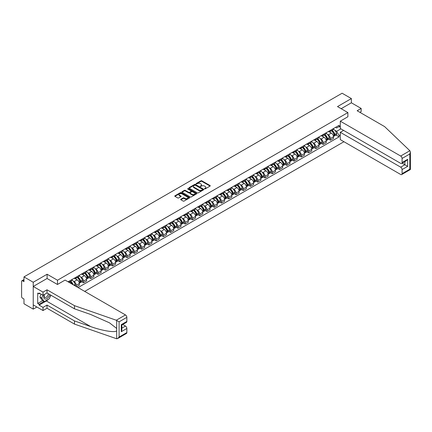 <?xml version="1.0" encoding="UTF-8"?>
<svg xmlns="http://www.w3.org/2000/svg" width="432" height="432" viewBox="0 0 432 432"><rect width="100%" height="100%" fill="white"/><g stroke="black" fill="none" stroke-linecap="round" stroke-linejoin="round"><path stroke-width="0.65" d="M204.563 188.887L205.2 188.887L210.06 186.084A0.648 0.373 0 0 0 210.249 185.819A0.648 0.373 0 0 0 210.06 185.56L201.83 180.808A0.648 0.373 0 0 0 200.918 180.808L196.063 183.611L196.063 183.983L197.332 183.616A2.068 1.193 0 0 1 200.254 183.616L200.939 184.016A2.068 1.193 0 0 1 201.55 184.858A2.068 1.193 0 0 1 200.939 185.701L200.313 186.435L201.582 186.073A2.068 1.193 0 0 1 204.503 186.073L205.189 186.467A2.068 1.193 0 0 1 205.799 187.31A2.068 1.193 0 0 1 205.189 188.158L204.563 188.887L204.563 188.519M180.857 199.222A0.648 0.373 0 0 0 180.668 199.487A0.648 0.373 0 0 0 180.857 199.751L183.168 201.085A0.648 0.373 0 0 0 184.081 201.085L189.475 197.969A0.648 0.373 0 0 0 189.664 197.705A0.648 0.373 0 0 0 189.475 197.44L181.246 192.694A0.648 0.373 0 0 0 180.333 192.694L174.944 195.809A0.648 0.373 0 0 0 174.755 196.069A0.648 0.373 0 0 0 174.944 196.333L177.73 197.942A0.648 0.373 0 0 0 178.643 197.942L180.949 196.614A0.648 0.373 0 0 0 181.138 196.349A0.648 0.373 0 0 0 180.949 196.085L179.566 195.286A1.728 0.999 0 0 1 179.064 194.578A1.728 0.999 0 0 1 180.128 193.66A1.728 0.999 0 0 1 182.012 193.876L187.429 197.003A1.728 0.999 0 0 1 187.936 197.705A1.728 0.999 0 0 1 186.867 198.628A1.728 0.999 0 0 1 184.982 198.412L184.081 197.888A0.648 0.373 0 0 0 183.168 197.888L180.857 199.222L180.857 199.751M57.494 280.233L47.11 274.239L33.237 282.247L23.976 276.901L342.112 93.226L351.373 98.577L337.505 106.585L347.884 112.579L57.494 280.233L57.494 284.456M197.375 192.877A0.648 0.373 0 0 0 198.293 192.877L203.683 189.767A0.648 0.373 0 0 0 203.872 189.502A0.648 0.373 0 0 0 203.683 189.238L195.458 184.491A0.648 0.373 0 0 0 194.546 184.491L189.151 187.601A0.648 0.373 0 0 0 188.962 187.866A0.648 0.373 0 0 0 189.151 188.131L197.375 192.877M187.758 188.984L188.217 189.049L188.217 188.514L196.576 193.342A0.648 0.373 0 0 1 196.765 193.606A0.648 0.373 0 0 1 196.576 193.865L191.187 196.981A0.648 0.373 0 0 1 190.274 196.981L182.045 192.235L182.045 191.705A0.648 0.373 0 0 0 181.856 191.97A0.648 0.373 0 0 0 182.045 192.235M182.045 191.705L184.356 190.372A0.648 0.373 0 0 1 185.269 190.372L188.606 192.299A0.648 0.373 0 0 0 189.518 192.299L191.047 191.414A0.648 0.373 0 0 0 191.236 191.149A0.648 0.373 0 0 0 191.047 190.885L187.574 188.881L188.217 188.514M33.237 282.247L33.237 309.128L23.976 303.777L23.976 299.02L22.529 298.188A1.318 0.761 -120 0 1 21.6 296.573L21.6 281.362A1.318 0.761 -120 0 1 21.875 280.762L23.976 279.547M84.699 291.4L343.948 141.728M33.237 309.128L36.893 307.017M23.976 276.901L23.976 281.659L22.529 280.827A1.318 0.761 -120 0 0 21.875 280.762M359.894 112.336L361.152 111.613L361.152 108.437L351.373 102.794L351.373 98.577M330.426 130.318A3.029 1.75 60 0 1 329.8 131.674L332.872 129.902A3.029 1.75 -120 0 0 333.499 128.542M327.51 134.411L328.288 134.86A3.029 1.75 60 0 1 330.426 138.569L333.499 136.793A3.029 1.75 -120 0 0 331.36 133.083L329.157 131.814M333.499 136.793L333.499 138.434L330.426 140.206L328.763 139.244M329.8 131.674A3.029 1.75 60 0 1 328.309 131.539M330.426 138.569L330.426 140.206M323.163 134.509A3.029 1.75 60 0 1 322.537 135.869L325.609 134.093A3.029 1.75 -120 0 0 326.236 132.737M321.5 143.44L323.163 144.401L326.236 142.625L326.236 140.989A3.029 1.75 -120 0 0 324.097 137.279L321.894 136.01M322.537 135.869A3.029 1.75 60 0 1 321.046 135.734M320.247 138.602L321.025 139.05A3.029 1.75 60 0 1 323.163 142.76L323.163 144.401M315.9 138.704A3.029 1.75 60 0 1 315.274 140.06L318.346 138.289A3.029 1.75 -120 0 0 318.973 136.928M314.237 147.631L315.9 148.592L318.973 146.821L318.973 145.179A3.029 1.75 -120 0 0 316.834 141.469L314.636 140.2M315.274 140.06A3.029 1.75 60 0 1 313.783 139.925M312.984 142.798L313.762 143.246A3.029 1.75 60 0 1 315.9 146.956L315.9 148.592M308.642 142.895A3.029 1.75 60 0 1 308.011 144.256L311.083 142.479A3.029 1.75 -120 0 0 311.715 141.118M306.974 151.821L308.642 152.788L311.715 151.011L311.715 149.369A3.029 1.75 -120 0 0 309.571 145.665L307.373 144.396M308.011 144.256A3.029 1.75 60 0 1 306.52 144.115M305.726 146.988L306.499 147.436A3.029 1.75 60 0 1 308.642 151.146L308.642 152.788M301.379 147.085A3.029 1.75 60 0 1 300.753 148.446L303.826 146.675A3.029 1.75 -120 0 0 304.452 145.314M299.711 156.017L301.379 156.978L304.452 155.207L304.452 153.565A3.029 1.75 -120 0 0 302.308 149.855L300.11 148.586M300.753 148.446A3.029 1.75 60 0 1 299.263 148.311M298.463 151.184L299.236 151.632A3.029 1.75 60 0 1 301.379 155.336L301.379 156.978M294.116 151.281A3.029 1.75 60 0 1 293.49 152.642L296.563 150.865A3.029 1.75 -120 0 0 297.189 149.504M292.448 160.207L294.116 161.168L297.189 159.397L297.189 157.756A3.029 1.75 -120 0 0 295.045 154.051L292.847 152.777M293.49 152.642A3.029 1.75 60 0 1 292 152.501M291.2 155.374L291.973 155.822A3.029 1.75 60 0 1 294.116 159.532L294.116 161.168M286.853 155.471A3.029 1.75 60 0 1 286.227 156.832L289.3 155.061A3.029 1.75 -120 0 0 289.926 153.7M285.19 164.403L286.853 165.364L289.926 163.588L289.926 161.951A3.029 1.75 -120 0 0 287.788 158.242L285.584 156.973M286.227 156.832A3.029 1.75 60 0 1 284.737 156.697M283.937 159.57L284.715 160.013A3.029 1.75 60 0 1 286.853 163.723L286.853 165.364M279.59 159.667A3.029 1.75 60 0 1 278.964 161.023L282.037 159.251A3.029 1.75 -120 0 0 282.663 157.891M277.927 168.593L279.59 169.555L282.663 167.783L282.663 166.142A3.029 1.75 -120 0 0 280.525 162.432L278.321 161.163M278.964 161.023A3.029 1.75 60 0 1 277.474 160.888M276.674 163.76L277.452 164.209A3.029 1.75 60 0 1 279.59 167.918L279.59 169.555M272.327 163.858A3.029 1.75 60 0 1 271.701 165.218L274.774 163.442A3.029 1.75 -120 0 0 275.4 162.086M270.664 172.789L272.327 173.75L275.4 171.974L275.4 170.338A3.029 1.75 -120 0 0 273.262 166.628L271.064 165.359M271.701 165.218A3.029 1.75 60 0 1 270.211 165.083M269.411 167.951L270.189 168.399A3.029 1.75 60 0 1 272.327 172.109L272.327 173.75M265.07 168.053A3.029 1.75 60 0 1 264.438 169.409L267.511 167.638A3.029 1.75 -120 0 0 268.142 166.277M263.401 176.98L265.07 177.941L268.142 176.17L268.142 174.528A3.029 1.75 -120 0 0 265.999 170.818L263.801 169.549M264.438 169.409A3.029 1.75 60 0 1 262.948 169.274M262.154 172.147L262.926 172.595A3.029 1.75 60 0 1 265.07 176.305L265.07 177.941M257.807 172.244A3.029 1.75 60 0 1 257.18 173.605L260.253 171.828A3.029 1.75 -120 0 0 260.879 170.473M256.138 181.175L257.807 182.137L260.879 180.36L260.879 178.724A3.029 1.75 -120 0 0 258.736 175.014L256.538 173.745M257.18 173.605A3.029 1.75 60 0 1 255.69 173.464M254.891 176.337L255.663 176.785A3.029 1.75 60 0 1 257.807 180.495L257.807 182.137M250.544 176.434A3.029 1.75 60 0 1 249.917 177.795L252.99 176.024A3.029 1.75 -120 0 0 253.616 174.663M248.875 185.366L250.544 186.327L253.616 184.556L253.616 182.914A3.029 1.75 -120 0 0 251.473 179.204L249.275 177.935M249.917 177.795A3.029 1.75 60 0 1 248.427 177.66M247.628 180.533L248.4 180.981A3.029 1.75 60 0 1 250.544 184.685L250.544 186.327M243.281 180.63A3.029 1.75 60 0 1 242.654 181.991L245.727 180.214A3.029 1.75 -120 0 0 246.353 178.853M241.618 189.556L243.281 190.523L246.353 188.746L246.353 187.105A3.029 1.75 -120 0 0 244.21 183.4L242.012 182.126M242.654 181.991A3.029 1.75 60 0 1 241.164 181.85M240.365 184.723L241.142 185.171A3.029 1.75 60 0 1 243.281 188.881L243.281 190.523M236.018 184.82A3.029 1.75 60 0 1 235.391 186.181L238.464 184.41A3.029 1.75 -120 0 0 239.09 183.049M234.355 193.752L236.018 194.713L239.09 192.937L239.09 191.3A3.029 1.75 -120 0 0 236.952 187.591L234.749 186.322M235.391 186.181A3.029 1.75 60 0 1 233.901 186.046M233.102 188.919L233.879 189.362A3.029 1.75 60 0 1 236.018 193.072L236.018 194.713M228.755 189.016A3.029 1.75 60 0 1 228.128 190.377L231.201 188.6A3.029 1.75 -120 0 0 231.827 187.24M227.092 197.942L228.755 198.904L231.827 197.132L231.827 195.491A3.029 1.75 -120 0 0 229.689 191.781L227.491 190.512M228.128 190.377A3.029 1.75 60 0 1 226.638 190.237M225.839 193.109L226.616 193.558A3.029 1.75 60 0 1 228.755 197.267L228.755 198.904M221.497 193.207A3.029 1.75 60 0 1 220.865 194.567L223.938 192.791A3.029 1.75 -120 0 0 224.57 191.435M219.829 202.138L221.497 203.099L224.57 201.323L224.57 199.687A3.029 1.75 -120 0 0 222.426 195.977L220.228 194.708M220.865 194.567A3.029 1.75 60 0 1 219.375 194.432M218.581 197.305L219.353 197.748A3.029 1.75 60 0 1 221.497 201.458L221.497 203.099M214.234 197.402A3.029 1.75 60 0 1 213.608 198.758L216.68 196.987A3.029 1.75 -120 0 0 217.307 195.626M212.566 206.329L214.234 207.29L217.307 205.519L217.307 203.877A3.029 1.75 -120 0 0 215.163 200.167L212.965 198.898M213.608 198.758A3.029 1.75 60 0 1 212.112 198.623M211.318 201.496L212.09 201.944A3.029 1.75 60 0 1 214.234 205.654L214.234 207.29M206.971 201.593A3.029 1.75 60 0 1 206.345 202.954L209.417 201.177A3.029 1.75 -120 0 0 210.044 199.822M205.303 210.524L206.971 211.486L210.044 209.709L210.044 208.073A3.029 1.75 -120 0 0 207.9 204.363L205.702 203.094M206.345 202.954A3.029 1.75 60 0 1 204.854 202.819M204.055 205.686L204.827 206.134A3.029 1.75 60 0 1 206.971 209.844L206.971 211.486M199.708 205.789A3.029 1.75 60 0 1 199.082 207.144L202.154 205.373A3.029 1.75 -120 0 0 202.781 204.012M198.04 214.715L199.708 215.676L202.781 213.905L202.781 212.263A3.029 1.75 -120 0 0 200.637 208.553L198.439 207.284M199.082 207.144A3.029 1.75 60 0 1 197.591 207.009M196.792 209.882L197.564 210.33A3.029 1.75 60 0 1 199.708 214.04L199.708 215.676M192.445 209.979A3.029 1.75 60 0 1 191.819 211.34L194.891 209.563A3.029 1.75 -120 0 0 195.518 208.202M190.782 218.905L192.445 219.872L195.518 218.095L195.518 216.454A3.029 1.75 -120 0 0 193.379 212.749L191.176 211.475M191.819 211.34A3.029 1.75 60 0 1 190.328 211.199M189.529 214.072L190.307 214.52A3.029 1.75 60 0 1 192.445 218.23L192.445 219.872M185.182 214.169A3.029 1.75 60 0 1 184.556 215.53L187.628 213.759A3.029 1.75 -120 0 0 188.255 212.398M183.519 223.101L185.182 224.062L188.255 222.291L188.255 220.649A3.029 1.75 -120 0 0 186.116 216.94L183.919 215.671M184.556 215.53A3.029 1.75 60 0 1 183.065 215.395M182.266 218.268L183.044 218.716A3.029 1.75 60 0 1 185.182 222.421L185.182 224.062M177.925 218.365A3.029 1.75 60 0 1 177.293 219.726L180.365 217.949A3.029 1.75 -120 0 0 180.992 216.589M176.256 227.291L177.925 228.253L180.992 226.481L180.992 224.84A3.029 1.75 -120 0 0 178.853 221.13L176.656 219.861M177.293 219.726A3.029 1.75 60 0 1 175.802 219.586M175.009 222.458L175.781 222.907A3.029 1.75 60 0 1 177.925 226.616L177.925 228.253M170.662 222.556A3.029 1.75 60 0 1 170.035 223.916L173.108 222.145A3.029 1.75 -120 0 0 173.734 220.784M168.993 231.487L170.662 232.448L173.734 230.672L173.734 229.036A3.029 1.75 -120 0 0 171.59 225.326L169.393 224.057M170.035 223.916A3.029 1.75 60 0 1 168.539 223.781M167.746 226.654L168.518 227.097A3.029 1.75 60 0 1 170.662 230.807L170.662 232.448M163.399 226.751A3.029 1.75 60 0 1 162.772 228.107L165.845 226.336A3.029 1.75 -120 0 0 166.471 224.975M161.73 235.678L163.399 236.639L166.471 234.868L166.471 233.226A3.029 1.75 -120 0 0 164.327 229.516L162.13 228.247M162.772 228.107A3.029 1.75 60 0 1 161.282 227.972M160.483 230.845L161.255 231.293A3.029 1.75 60 0 1 163.399 235.003L163.399 236.639M156.136 230.942A3.029 1.75 60 0 1 155.509 232.303L158.582 230.526A3.029 1.75 -120 0 0 159.208 229.171M154.467 239.873L156.136 240.835L159.208 239.058L159.208 237.422A3.029 1.75 -120 0 0 157.064 233.712L154.867 232.443M155.509 232.303A3.029 1.75 60 0 1 154.019 232.168M153.22 235.035L153.992 235.483A3.029 1.75 60 0 1 156.136 239.193L156.136 240.835M148.873 235.138A3.029 1.75 60 0 1 148.246 236.493L151.319 234.722A3.029 1.75 -120 0 0 151.945 233.361M147.209 244.064L148.873 245.025L151.945 243.254L151.945 241.612A3.029 1.75 -120 0 0 149.807 237.902L147.604 236.633M148.246 236.493A3.029 1.75 60 0 1 146.756 236.358M145.957 239.231L146.734 239.679A3.029 1.75 60 0 1 148.873 243.389L148.873 245.025M141.61 239.328A3.029 1.75 60 0 1 140.983 240.689L144.056 238.912A3.029 1.75 -120 0 0 144.682 237.557M139.946 248.254L141.61 249.221L144.682 247.444L144.682 245.808A3.029 1.75 -120 0 0 142.544 242.098L140.341 240.829M140.983 240.689A3.029 1.75 60 0 1 139.493 240.548M138.694 243.421L139.471 243.869A3.029 1.75 60 0 1 141.61 247.579L141.61 249.221M134.347 243.518A3.029 1.75 60 0 1 133.72 244.879L136.793 243.108A3.029 1.75 -120 0 0 137.419 241.747M132.683 252.45L134.347 253.411L137.419 251.64L137.419 249.998A3.029 1.75 -120 0 0 135.281 246.289L133.083 245.02M133.72 244.879A3.029 1.75 60 0 1 132.23 244.744M131.431 247.617L132.208 248.065A3.029 1.75 60 0 1 134.347 251.77L134.347 253.411M127.089 247.714A3.029 1.75 60 0 1 126.463 249.075L129.53 247.298A3.029 1.75 -120 0 0 130.162 245.938M125.42 256.64L127.089 257.602L130.162 255.83L130.162 254.189A3.029 1.75 -120 0 0 128.018 250.484L125.82 249.21M126.463 249.075A3.029 1.75 60 0 1 124.967 248.935M124.173 251.807L124.945 252.256A3.029 1.75 60 0 1 127.089 255.965L127.089 257.602M119.826 251.905A3.029 1.75 60 0 1 119.2 253.265L122.272 251.494A3.029 1.75 -120 0 0 122.899 250.133M118.157 260.836L119.826 261.797L122.899 260.021L122.899 258.385A3.029 1.75 -120 0 0 120.755 254.675L118.557 253.406M119.2 253.265A3.029 1.75 60 0 1 117.709 253.13M116.91 256.003L117.682 256.446A3.029 1.75 60 0 1 119.826 260.156L119.826 261.797M112.563 256.1A3.029 1.75 60 0 1 111.937 257.456L115.009 255.685A3.029 1.75 -120 0 0 115.636 254.324M110.894 265.027L112.563 265.988L115.636 264.217L115.636 262.575A3.029 1.75 -120 0 0 113.492 258.865L111.294 257.596M111.937 257.456A3.029 1.75 60 0 1 110.446 257.321M109.647 260.194L110.419 260.642A3.029 1.75 60 0 1 112.563 264.352L112.563 265.988M105.3 260.291A3.029 1.75 60 0 1 104.674 261.652L107.746 259.875A3.029 1.75 -120 0 0 108.373 258.52M103.637 269.222L105.3 270.184L108.373 268.407L108.373 266.771A3.029 1.75 -120 0 0 106.234 263.061L104.031 261.792M104.674 261.652A3.029 1.75 60 0 1 103.183 261.517M102.384 264.389L103.162 264.832A3.029 1.75 60 0 1 105.3 268.542L105.3 270.184M98.037 264.487A3.029 1.75 60 0 1 97.411 265.842L100.483 264.071A3.029 1.75 -120 0 0 101.11 262.71M96.374 273.413L98.037 274.374L101.11 272.603L101.11 270.961A3.029 1.75 -120 0 0 98.971 267.251L96.768 265.982M97.411 265.842A3.029 1.75 60 0 1 95.92 265.707M95.121 268.58L95.899 269.028A3.029 1.75 60 0 1 98.037 272.738L98.037 274.374M90.774 268.677A3.029 1.75 60 0 1 90.148 270.038L93.22 268.261A3.029 1.75 -120 0 0 93.847 266.906M89.111 277.609L90.774 278.57L93.847 276.793L93.847 275.157A3.029 1.75 -120 0 0 91.708 271.447L89.51 270.178M90.148 270.038A3.029 1.75 60 0 1 88.657 269.897M87.858 272.77L88.636 273.218A3.029 1.75 60 0 1 90.774 276.928L90.774 278.57M83.516 272.867A3.029 1.75 60 0 1 82.885 274.228L85.957 272.457A3.029 1.75 -120 0 0 86.589 271.096M81.848 281.799L83.516 282.76L86.589 280.989L86.589 279.347A3.029 1.75 -120 0 0 84.445 275.638L82.247 274.369M82.885 274.228A3.029 1.75 60 0 1 81.394 274.093M80.6 276.966L81.373 277.414A3.029 1.75 60 0 1 83.516 281.119L83.516 282.76M76.253 277.063A3.029 1.75 60 0 1 75.627 278.424L78.7 276.647A3.029 1.75 -120 0 0 79.326 275.287M76.626 286.74L79.326 285.179L79.326 283.538A3.029 1.75 -120 0 0 77.182 279.833L74.984 278.559M75.627 278.424A3.029 1.75 60 0 1 74.137 278.284M73.337 281.156L74.11 281.605A3.029 1.75 60 0 1 76.253 285.314L76.253 286.524M68.92 282.29L71.437 280.843A3.029 1.75 -120 0 0 72.063 279.482M68.99 281.254A3.029 1.75 60 0 1 68.764 282.199M340.297 127.224L339.131 126.554L336.663 127.98L335.572 127.348M334.773 130.221L336.663 131.312L340.924 128.849M340.297 134.914L339.131 135.583L336.663 131.312M78.068 287.572L339.131 136.847L339.131 135.583M340.297 125.879L339.131 126.554L339.131 125.291L68.062 281.794M347.884 112.579L347.884 116.797M47.11 274.239L47.11 278.516M336.02 135.054L339.131 136.847M204.746 188.951L205.189 188.692A2.068 1.193 0 0 0 205.799 187.85L205.799 187.31M201.55 184.858L201.55 185.398A2.068 1.193 0 0 1 200.939 186.241L200.497 186.5M210.06 185.56L210.06 186.084L201.83 181.348A0.648 0.373 0 0 0 200.918 181.348L196.247 184.043M203.677 189.772L195.458 185.026A0.648 0.373 0 0 0 194.546 185.026L189.162 188.136L189.151 187.601M202.543 189.686L202.543 189.319L195.323 185.15L194.017 185.533A2.068 1.193 0 0 0 193.412 186.376A2.068 1.193 0 0 0 194.017 187.218L198.952 190.069A2.068 1.193 0 0 0 201.879 190.069L202.543 189.686L202.543 190.226L202.673 189.502M193.412 186.376L193.412 186.916A2.068 1.193 0 0 0 194.017 187.758L194.017 187.218M202.543 190.226L201.879 190.604A2.068 1.193 0 0 1 198.952 190.604L194.017 187.758M182.056 192.235L184.356 190.912L184.356 190.372M191.236 191.149L191.236 191.689A0.648 0.373 0 0 1 191.047 191.954L189.518 192.834A0.648 0.373 0 0 1 188.606 192.834L185.269 190.912A0.648 0.373 0 0 0 184.356 190.912M188.217 189.049L196.571 193.871M192.067 194.297A1.728 0.999 0 0 0 193.952 194.513A1.728 0.999 0 0 0 195.016 193.59A1.728 0.999 0 0 0 194.508 192.883L192.602 191.781A0.648 0.373 0 0 0 191.689 191.781L190.156 192.667A0.648 0.373 0 0 0 189.967 192.931A0.648 0.373 0 0 0 190.156 193.196L192.067 194.297L192.067 194.832A1.728 0.999 0 0 0 193.952 195.048A1.728 0.999 0 0 0 195.016 194.13L195.016 193.59M189.967 192.931L189.967 193.471A0.648 0.373 0 0 0 190.156 193.73L190.156 193.196M192.067 194.832L190.156 193.73M187.936 197.705L187.936 198.245A1.728 0.999 0 0 1 186.867 199.168A1.728 0.999 0 0 1 184.982 198.947L184.081 198.428A0.648 0.373 0 0 0 183.168 198.428L180.868 199.757M179.064 194.578L179.064 195.118A1.728 0.999 0 0 0 179.566 195.826L179.566 195.286M180.949 196.085L180.949 196.614L179.566 195.826M189.464 197.975L181.246 193.234A0.648 0.373 0 0 0 180.333 193.234L174.949 196.339M331.571 130.653A4.147 2.392 60 0 1 331.592 130.664A4.147 2.392 60 0 1 334.319 134.39L334.346 134.476A0.805 0.464 60 0 1 334.217 135.108A0.805 0.464 60 0 1 334.201 135.119M331.387 130.761A5.006 2.889 60 0 1 334.136 134.887L334.163 134.973A1.663 0.961 60 0 1 333.898 136.28L333.488 136.517M334.184 135.913A1.663 0.961 -120 0 0 334.643 135.848A1.663 0.961 -120 0 0 334.908 134.541L334.881 134.455A5.006 2.889 -120 0 0 332.132 130.329M333.434 129.076A5.006 2.889 60 0 1 336.582 133.477L336.609 133.564A1.663 0.961 60 0 1 336.344 134.865L334.643 135.848M329.681 131.733A5.006 2.889 60 0 1 330.728 132.721M333.158 132.727L333.796 133.094M409.865 150.73L410.4 152.037L409.822 153.981L402.073 158.458A1.976 1.139 -120 0 0 400.675 156.038L409.865 150.73L384.615 126.608L357.145 110.749L361.152 108.437M343.602 130.399L340.297 132.305L340.297 139.617L400.675 174.474A1.976 1.139 -120 0 0 401.663 174.571A1.976 1.139 -120 0 0 402.073 173.669L402.073 169.582A1.976 1.139 -120 0 0 400.675 167.162L404.865 164.743L407.657 166.358L402.073 169.582M340.297 132.305L400.675 167.162M347.884 116.743L340.297 121.176L340.297 128.488L400.675 163.35A1.976 1.139 -120 0 0 401.663 163.447A1.976 1.139 -120 0 0 402.073 162.54L402.073 158.458M340.297 121.176L400.675 156.038M351.373 102.794L341.156 108.697M402.138 163.172L404.865 164.743L404.865 161.595M402.073 162.54L407.657 159.316L406.258 160.79L401.663 163.447M402.073 173.669L409.822 169.193L410.114 169.366M48.373 299.29A7.409 4.277 -60 0 1 46.321 300.958L39.101 305.122L43.016 307.379L47.018 305.068L74.482 320.927L74.482 324.097L116.683 338.774L117.709 338.51L119.102 337.036L126.857 332.564A1.976 1.139 60 0 1 126.446 333.466L117.709 338.51M74.482 320.927L90.72 326.587C102.249 330.777 115.171 332.861 116.683 330.772L116.683 328.433L109.431 322.796L90.72 314.496L74.482 308.831L47.018 292.972L43.016 295.283L39.101 293.026L39.101 293.89L37.708 293.08L37.708 303.458L39.101 304.263L43.945 301.466M43.016 307.379L43.016 310.549L33.237 304.906L33.237 286.47L47.066 278.489L57.445 284.483L65.081 280.071L125.458 314.933A1.976 1.139 60 0 1 126.857 317.353L126.857 321.435A1.976 1.139 60 0 1 126.446 322.342L121.846 324.994L121.846 329.756L121.268 331.7L121.268 324.659C122.024 325.096 122.024 325.096 121.268 324.659L126.857 321.435M47.018 305.068L47.018 308.237L43.016 310.549M74.482 324.097L47.018 308.237M126.857 317.353L119.102 321.824L116.267 320.236L74.482 305.662L47.018 289.802L43.016 292.113L43.016 295.283M43.016 292.113L33.237 286.47M39.101 305.122L39.101 304.263M47.018 289.802L47.018 292.972M74.482 305.662L74.482 308.831M121.846 328.142L125.458 326.057A1.976 1.139 60 0 1 126.857 328.477L126.857 332.564M125.458 326.057L122.731 324.486M50.895 295.213A7.409 4.277 -60 0 1 49.842 297.351M39.847 293.458L39.101 293.89M37.708 303.458L42.547 300.661M44.345 294.516A4.277 2.473 120 0 0 43.756 296.924A4.277 2.473 120 0 0 46.343 298.89A4.277 2.473 120 0 0 49.68 294.511M44.577 294.381A2.932 1.69 120 0 0 44.161 296.055A2.932 1.69 120 0 0 44.771 297.394A2.932 1.69 120 0 0 47.007 296.633A2.932 1.69 120 0 0 48.303 293.717M50.711 295.105L49.297 298.755L44.269 301.655L42.412 300.58L39.895 297.005L41.013 294.127M44.269 301.655L41.758 298.08L42.876 295.202M39.895 297.005L41.758 298.08M324.308 134.849A4.147 2.392 60 0 1 324.329 134.86A4.147 2.392 60 0 1 327.056 138.58L327.083 138.667A0.805 0.464 60 0 1 326.954 139.298A0.805 0.464 60 0 1 326.938 139.309M324.124 134.951A5.006 2.889 60 0 1 326.878 139.077L326.9 139.163A1.663 0.961 60 0 1 326.635 140.47L326.225 140.708M326.921 140.103A1.663 0.961 -120 0 0 327.38 140.038A1.663 0.961 -120 0 0 327.645 138.737L327.618 138.65A5.006 2.889 -120 0 0 324.869 134.519M326.176 133.267A5.006 2.889 60 0 1 329.319 137.668L329.346 137.754A1.663 0.961 60 0 1 329.081 139.061L327.38 140.038M322.418 135.929A5.006 2.889 60 0 1 323.465 136.912M325.895 136.922L326.533 137.29M317.045 139.039A4.147 2.392 60 0 1 317.066 139.05A4.147 2.392 60 0 1 319.793 142.771L319.82 142.857A0.805 0.464 60 0 1 319.691 143.494A0.805 0.464 60 0 1 319.675 143.5M316.867 139.142A5.006 2.889 60 0 1 319.615 143.273L319.637 143.359A1.663 0.961 60 0 1 319.378 144.666L318.962 144.904M319.658 144.293A1.663 0.961 -120 0 0 320.123 144.234A1.663 0.961 -120 0 0 320.382 142.927L320.36 142.841A5.006 2.889 -120 0 0 317.606 138.715M318.913 137.462A5.006 2.889 60 0 1 322.056 141.863L322.083 141.95A1.663 0.961 60 0 1 321.818 143.251L320.123 144.234M315.16 140.119A5.006 2.889 60 0 1 316.202 141.107M318.632 141.113L319.275 141.48M309.782 143.23A4.147 2.392 60 0 1 309.803 143.246A4.147 2.392 60 0 1 312.536 146.966L312.557 147.053A0.805 0.464 60 0 1 312.428 147.685A0.805 0.464 60 0 1 312.412 147.695M309.604 143.338A5.006 2.889 60 0 1 312.352 147.463L312.374 147.55A1.663 0.961 60 0 1 312.115 148.856L311.699 149.094M312.395 148.489A1.663 0.961 -120 0 0 312.86 148.424A1.663 0.961 -120 0 0 313.119 147.123L313.097 147.037A5.006 2.889 -120 0 0 310.349 142.906M311.65 141.653A5.006 2.889 60 0 1 314.793 146.054L314.82 146.14A1.663 0.961 60 0 1 314.555 147.447L312.86 148.424M307.897 144.315A5.006 2.889 60 0 1 308.939 145.298M311.375 145.303L312.012 145.676M302.519 147.425A4.147 2.392 60 0 1 302.54 147.436A4.147 2.392 60 0 1 305.273 151.157L305.294 151.243A0.805 0.464 60 0 1 305.17 151.88A0.805 0.464 60 0 1 305.149 151.886M302.341 147.528A5.006 2.889 60 0 1 305.089 151.659L305.116 151.745A1.663 0.961 60 0 1 304.852 153.047L304.436 153.29M305.138 152.68A1.663 0.961 -120 0 0 305.597 152.62A1.663 0.961 -120 0 0 305.861 151.313L305.834 151.227A5.006 2.889 -120 0 0 303.086 147.101M304.387 145.843A5.006 2.889 60 0 1 307.535 150.25L307.557 150.331A1.663 0.961 60 0 1 307.298 151.637L305.597 152.62M300.634 148.505A5.006 2.889 60 0 1 301.676 149.494M304.112 149.499L304.749 149.866M295.261 151.616A4.147 2.392 60 0 1 295.277 151.632A4.147 2.392 60 0 1 298.01 155.353L298.031 155.439A0.805 0.464 60 0 1 297.907 156.071A0.805 0.464 60 0 1 297.886 156.082M295.078 151.724A5.006 2.889 60 0 1 297.826 155.849L297.853 155.936A1.663 0.961 60 0 1 297.589 157.243L297.178 157.48M297.875 156.875A1.663 0.961 -120 0 0 298.334 156.811A1.663 0.961 -120 0 0 298.598 155.509L298.571 155.423A5.006 2.889 -120 0 0 295.823 151.292M297.124 150.039A5.006 2.889 60 0 1 300.272 154.44L300.294 154.526A1.663 0.961 60 0 1 300.035 155.833L298.334 156.811M293.371 152.696A5.006 2.889 60 0 1 294.413 153.684M296.849 153.689L297.486 154.062M287.998 155.812A4.147 2.392 60 0 1 288.02 155.822A4.147 2.392 60 0 1 290.747 159.543L290.774 159.629A0.805 0.464 60 0 1 290.644 160.261A0.805 0.464 60 0 1 290.628 160.272M287.815 155.914A5.006 2.889 60 0 1 290.563 160.045L290.59 160.132A1.663 0.961 60 0 1 290.326 161.433L289.915 161.671M290.612 161.066A1.663 0.961 -120 0 0 291.071 161.006A1.663 0.961 -120 0 0 291.335 159.7L291.308 159.613A5.006 2.889 -120 0 0 288.56 155.488M289.861 154.229A5.006 2.889 60 0 1 293.009 158.63L293.031 158.717A1.663 0.961 60 0 1 292.772 160.024L291.071 161.006M286.108 156.892A5.006 2.889 60 0 1 287.156 157.874M289.586 157.885L290.223 158.252M280.735 160.002A4.147 2.392 60 0 1 280.757 160.013A4.147 2.392 60 0 1 283.484 163.739L283.511 163.825A0.805 0.464 60 0 1 283.381 164.457A0.805 0.464 60 0 1 283.365 164.468M280.552 160.11A5.006 2.889 60 0 1 283.306 164.236L283.327 164.322A1.663 0.961 60 0 1 283.063 165.629L282.652 165.866M283.349 165.262A1.663 0.961 -120 0 0 283.808 165.197A1.663 0.961 -120 0 0 284.072 163.89L284.045 163.804A5.006 2.889 -120 0 0 281.297 159.678M282.604 158.425A5.006 2.889 60 0 1 285.746 162.826L285.773 162.913A1.663 0.961 60 0 1 285.509 164.214L283.808 165.197M278.845 161.082A5.006 2.889 60 0 1 279.893 162.07M282.323 162.076L282.96 162.443M273.472 164.198A4.147 2.392 60 0 1 273.494 164.209A4.147 2.392 60 0 1 276.221 167.929L276.248 168.016A0.805 0.464 60 0 1 276.118 168.647A0.805 0.464 60 0 1 276.102 168.658M273.289 164.3A5.006 2.889 60 0 1 276.043 168.431L276.064 168.512A1.663 0.961 60 0 1 275.805 169.819L275.389 170.057M276.086 169.452A1.663 0.961 -120 0 0 276.55 169.393A1.663 0.961 -120 0 0 276.809 168.086L276.788 167.999A5.006 2.889 -120 0 0 274.034 163.868M275.341 162.616A5.006 2.889 60 0 1 278.483 167.017L278.51 167.103A1.663 0.961 60 0 1 278.246 168.41L276.55 169.393M271.582 165.278A5.006 2.889 60 0 1 272.63 166.261M275.06 166.271L275.702 166.639M266.209 168.388A4.147 2.392 60 0 1 266.231 168.399A4.147 2.392 60 0 1 268.958 172.125L268.985 172.206A0.805 0.464 60 0 1 268.855 172.843A0.805 0.464 60 0 1 268.839 172.854M266.031 168.491A5.006 2.889 60 0 1 268.78 172.622L268.801 172.708A1.663 0.961 60 0 1 268.542 174.015L268.126 174.253M268.823 173.648A1.663 0.961 -120 0 0 269.287 173.583A1.663 0.961 -120 0 0 269.546 172.276L269.525 172.19A5.006 2.889 -120 0 0 266.776 168.064M268.078 166.811A5.006 2.889 60 0 1 271.22 171.212L271.247 171.299A1.663 0.961 60 0 1 270.983 172.6L269.287 173.583M264.325 169.468A5.006 2.889 60 0 1 265.367 170.456M267.802 170.462L268.439 170.829M258.946 172.584A4.147 2.392 60 0 1 258.968 172.595A4.147 2.392 60 0 1 261.7 176.315L261.722 176.402A0.805 0.464 60 0 1 261.598 177.034A0.805 0.464 60 0 1 261.576 177.044M258.768 172.687A5.006 2.889 60 0 1 261.517 176.812L261.544 176.899A1.663 0.961 60 0 1 261.279 178.205L260.863 178.443M261.565 177.838A1.663 0.961 -120 0 0 262.024 177.773A1.663 0.961 -120 0 0 262.283 176.472L262.262 176.386A5.006 2.889 -120 0 0 259.513 172.255M260.815 171.002A5.006 2.889 60 0 1 263.963 175.403L263.984 175.489A1.663 0.961 60 0 1 263.72 176.796L262.024 177.773M257.062 173.664A5.006 2.889 60 0 1 258.104 174.647M260.539 174.652L261.176 175.025M251.689 176.774A4.147 2.392 60 0 1 251.705 176.785A4.147 2.392 60 0 1 254.437 180.506L254.459 180.592A0.805 0.464 60 0 1 254.335 181.229A0.805 0.464 60 0 1 254.313 181.235M251.505 176.877A5.006 2.889 60 0 1 254.254 181.008L254.281 181.094A1.663 0.961 60 0 1 254.016 182.396L253.606 182.639M254.302 182.029A1.663 0.961 -120 0 0 254.761 181.969A1.663 0.961 -120 0 0 255.026 180.662L254.999 180.576A5.006 2.889 -120 0 0 252.25 176.45M253.552 175.192A5.006 2.889 60 0 1 256.7 179.599L256.721 179.68A1.663 0.961 60 0 1 256.462 180.986L254.761 181.969M249.799 177.854A5.006 2.889 60 0 1 250.841 178.843M253.276 178.848L253.913 179.215M244.426 180.965A4.147 2.392 60 0 1 244.447 180.981A4.147 2.392 60 0 1 247.174 184.702L247.201 184.788A0.805 0.464 60 0 1 247.072 185.42A0.805 0.464 60 0 1 247.055 185.431M244.242 181.073A5.006 2.889 60 0 1 246.991 185.198L247.018 185.285A1.663 0.961 60 0 1 246.753 186.592L246.343 186.829M247.039 186.224A1.663 0.961 -120 0 0 247.498 186.16A1.663 0.961 -120 0 0 247.763 184.858L247.736 184.772A5.006 2.889 -120 0 0 244.987 180.641M246.289 179.388A5.006 2.889 60 0 1 249.437 183.789L249.458 183.875A1.663 0.961 60 0 1 249.199 185.182L247.498 186.16M242.536 182.045A5.006 2.889 60 0 1 243.583 183.033M246.013 183.038L246.65 183.411M237.163 185.161A4.147 2.392 60 0 1 237.184 185.171A4.147 2.392 60 0 1 239.911 188.892L239.938 188.978A0.805 0.464 60 0 1 239.809 189.61A0.805 0.464 60 0 1 239.792 189.621M236.979 185.263A5.006 2.889 60 0 1 239.728 189.394L239.755 189.481A1.663 0.961 60 0 1 239.49 190.782L239.08 191.025M239.776 190.415A1.663 0.961 -120 0 0 240.235 190.355A1.663 0.961 -120 0 0 240.5 189.049L240.473 188.962A5.006 2.889 -120 0 0 237.724 184.837M239.031 183.578A5.006 2.889 60 0 1 242.174 187.979L242.201 188.066A1.663 0.961 60 0 1 241.936 189.373L240.235 190.355M235.273 186.241A5.006 2.889 60 0 1 236.32 187.229M238.75 187.234L239.387 187.601M229.9 189.351A4.147 2.392 60 0 1 229.921 189.362A4.147 2.392 60 0 1 232.648 193.088L232.675 193.174A0.805 0.464 60 0 1 232.546 193.806A0.805 0.464 60 0 1 232.529 193.817M229.716 189.459A5.006 2.889 60 0 1 232.47 193.585L232.492 193.671A1.663 0.961 60 0 1 232.232 194.978L231.817 195.215M232.513 194.611A1.663 0.961 -120 0 0 232.972 194.546A1.663 0.961 -120 0 0 233.237 193.239L233.215 193.158A5.006 2.889 -120 0 0 230.461 189.027M231.768 187.774A5.006 2.889 60 0 1 234.911 192.175L234.938 192.262A1.663 0.961 60 0 1 234.673 193.563L232.972 194.546M228.01 190.431A5.006 2.889 60 0 1 229.057 191.419M231.487 191.425L232.13 191.792M222.637 193.547A4.147 2.392 60 0 1 222.658 193.558A4.147 2.392 60 0 1 225.385 197.278L225.412 197.365A0.805 0.464 60 0 1 225.283 197.996A0.805 0.464 60 0 1 225.266 198.007M222.458 193.649A5.006 2.889 60 0 1 225.207 197.78L225.229 197.867A1.663 0.961 60 0 1 224.969 199.168L224.554 199.406M225.25 198.801A1.663 0.961 -120 0 0 225.715 198.742A1.663 0.961 -120 0 0 225.974 197.435L225.952 197.348A5.006 2.889 -120 0 0 223.204 193.217M224.505 191.965A5.006 2.889 60 0 1 227.648 196.366L227.675 196.452A1.663 0.961 60 0 1 227.41 197.759L225.715 198.742M220.752 194.627A5.006 2.889 60 0 1 221.794 195.61M224.23 195.62L224.867 195.988M215.374 197.737A4.147 2.392 60 0 1 215.395 197.748A4.147 2.392 60 0 1 218.128 201.474L218.149 201.56A0.805 0.464 60 0 1 218.025 202.192A0.805 0.464 60 0 1 218.003 202.203M215.195 197.845A5.006 2.889 60 0 1 217.944 201.971L217.971 202.057A1.663 0.961 60 0 1 217.706 203.364L217.291 203.602M217.993 202.997A1.663 0.961 -120 0 0 218.452 202.932A1.663 0.961 -120 0 0 218.711 201.625L218.689 201.539A5.006 2.889 -120 0 0 215.941 197.413M217.242 196.16A5.006 2.889 60 0 1 220.39 200.561L220.412 200.648A1.663 0.961 60 0 1 220.147 201.949L218.452 202.932M213.489 198.817A5.006 2.889 60 0 1 214.531 199.805M216.967 199.811L217.604 200.178M208.116 201.933A4.147 2.392 60 0 1 208.132 201.944A4.147 2.392 60 0 1 210.865 205.664L210.886 205.751A0.805 0.464 60 0 1 210.762 206.383A0.805 0.464 60 0 1 210.74 206.393M207.932 202.036A5.006 2.889 60 0 1 210.681 206.161L210.708 206.248A1.663 0.961 60 0 1 210.443 207.554L210.028 207.792M210.73 207.187A1.663 0.961 -120 0 0 211.189 207.122A1.663 0.961 -120 0 0 211.453 205.821L211.426 205.735A5.006 2.889 -120 0 0 208.678 201.604M209.979 200.351A5.006 2.889 60 0 1 213.127 204.752L213.149 204.838A1.663 0.961 60 0 1 212.89 206.145L211.189 207.122M206.226 203.013A5.006 2.889 60 0 1 207.268 203.996M209.704 204.007L210.341 204.374M200.853 206.123A4.147 2.392 60 0 1 200.875 206.134A4.147 2.392 60 0 1 203.602 209.855L203.623 209.941A0.805 0.464 60 0 1 203.499 210.578A0.805 0.464 60 0 1 203.483 210.584M200.669 206.226A5.006 2.889 60 0 1 203.418 210.357L203.445 210.443A1.663 0.961 60 0 1 203.18 211.75L202.77 211.988M203.467 211.378A1.663 0.961 -120 0 0 203.926 211.318A1.663 0.961 -120 0 0 204.19 210.011L204.163 209.925A5.006 2.889 -120 0 0 201.415 205.799M202.716 204.541A5.006 2.889 60 0 1 205.864 208.948L205.886 209.034A1.663 0.961 60 0 1 205.627 210.335L203.926 211.318M198.963 207.203A5.006 2.889 60 0 1 200.011 208.192M202.441 208.197L203.078 208.564M193.59 210.314A4.147 2.392 60 0 1 193.612 210.33A4.147 2.392 60 0 1 196.339 214.051L196.366 214.137A0.805 0.464 60 0 1 196.236 214.769A0.805 0.464 60 0 1 196.22 214.78M193.406 210.422A5.006 2.889 60 0 1 196.155 214.547L196.182 214.634A1.663 0.961 60 0 1 195.917 215.941L195.507 216.178M196.204 215.573A1.663 0.961 -120 0 0 196.663 215.509A1.663 0.961 -120 0 0 196.927 214.207L196.9 214.121A5.006 2.889 -120 0 0 194.152 209.99M195.458 208.737A5.006 2.889 60 0 1 198.601 213.138L198.628 213.224A1.663 0.961 60 0 1 198.364 214.531L196.663 215.509M191.7 211.394A5.006 2.889 60 0 1 192.748 212.382M195.178 212.387L195.815 212.76M186.327 214.51A4.147 2.392 60 0 1 186.349 214.52A4.147 2.392 60 0 1 189.076 218.241L189.103 218.327A0.805 0.464 60 0 1 188.973 218.965A0.805 0.464 60 0 1 188.957 218.97M186.143 214.612A5.006 2.889 60 0 1 188.897 218.743L188.919 218.83A1.663 0.961 60 0 1 188.66 220.131L188.244 220.374M188.941 219.764A1.663 0.961 -120 0 0 189.4 219.704A1.663 0.961 -120 0 0 189.664 218.398L189.643 218.311A5.006 2.889 -120 0 0 186.889 214.186M188.195 212.927A5.006 2.889 60 0 1 191.338 217.328L191.365 217.415A1.663 0.961 60 0 1 191.101 218.722L189.4 219.704M184.437 215.59A5.006 2.889 60 0 1 185.485 216.578M187.915 216.583L188.557 216.95M179.064 218.7A4.147 2.392 60 0 1 179.086 218.716A4.147 2.392 60 0 1 181.813 222.437L181.84 222.523A0.805 0.464 60 0 1 181.71 223.155A0.805 0.464 60 0 1 181.694 223.166M178.886 218.808A5.006 2.889 60 0 1 181.634 222.934L181.656 223.02A1.663 0.961 60 0 1 181.397 224.327L180.981 224.564M181.678 223.96A1.663 0.961 -120 0 0 182.142 223.895A1.663 0.961 -120 0 0 182.401 222.593L182.38 222.507A5.006 2.889 -120 0 0 179.631 218.376M180.932 217.123A5.006 2.889 60 0 1 184.075 221.524L184.102 221.611A1.663 0.961 60 0 1 183.838 222.917L182.142 223.895M177.179 219.78A5.006 2.889 60 0 1 178.222 220.768M180.657 220.774L181.294 221.141M171.801 222.896A4.147 2.392 60 0 1 171.823 222.907A4.147 2.392 60 0 1 174.555 226.627L174.577 226.714A0.805 0.464 60 0 1 174.452 227.345A0.805 0.464 60 0 1 174.431 227.356M171.623 222.998A5.006 2.889 60 0 1 174.371 227.129L174.393 227.216A1.663 0.961 60 0 1 174.134 228.517L173.718 228.755M174.415 228.15A1.663 0.961 -120 0 0 174.879 228.091A1.663 0.961 -120 0 0 175.138 226.784L175.117 226.697A5.006 2.889 -120 0 0 172.368 222.572M173.669 221.314A5.006 2.889 60 0 1 176.818 225.715L176.839 225.801A1.663 0.961 60 0 1 176.575 227.108L174.879 228.091M169.916 223.976A5.006 2.889 60 0 1 170.959 224.959M173.394 224.969L174.031 225.337M164.538 227.086A4.147 2.392 60 0 1 164.56 227.097A4.147 2.392 60 0 1 167.292 230.823L167.314 230.909A0.805 0.464 60 0 1 167.189 231.541A0.805 0.464 60 0 1 167.168 231.552M164.36 227.194A5.006 2.889 60 0 1 167.108 231.32L167.135 231.406A1.663 0.961 60 0 1 166.871 232.713L166.455 232.951M167.157 232.346A1.663 0.961 -120 0 0 167.616 232.281A1.663 0.961 -120 0 0 167.881 230.974L167.854 230.888A5.006 2.889 -120 0 0 165.105 226.762M166.406 225.509A5.006 2.889 60 0 1 169.555 229.91L169.576 229.997A1.663 0.961 60 0 1 169.317 231.298L167.616 232.281M162.653 228.166A5.006 2.889 60 0 1 163.696 229.154M166.131 229.16L166.768 229.527M157.28 231.282A4.147 2.392 60 0 1 157.302 231.293A4.147 2.392 60 0 1 160.029 235.013L160.051 235.1A0.805 0.464 60 0 1 159.926 235.732A0.805 0.464 60 0 1 159.905 235.742M157.097 231.385A5.006 2.889 60 0 1 159.845 235.516L159.872 235.597A1.663 0.961 60 0 1 159.608 236.903L159.197 237.141M159.894 236.536A1.663 0.961 -120 0 0 160.353 236.477A1.663 0.961 -120 0 0 160.618 235.17L160.591 235.084A5.006 2.889 -120 0 0 157.842 230.953M159.143 229.7A5.006 2.889 60 0 1 162.292 234.101L162.313 234.187A1.663 0.961 60 0 1 162.054 235.494L160.353 236.477M155.39 232.362A5.006 2.889 60 0 1 156.438 233.345M158.868 233.356L159.505 233.723M150.017 235.472A4.147 2.392 60 0 1 150.039 235.483A4.147 2.392 60 0 1 152.766 239.209L152.793 239.29A0.805 0.464 60 0 1 152.663 239.927A0.805 0.464 60 0 1 152.647 239.933M149.834 235.575A5.006 2.889 60 0 1 152.582 239.706L152.609 239.792A1.663 0.961 60 0 1 152.345 241.099L151.934 241.337M152.631 240.732A1.663 0.961 -120 0 0 153.09 240.667A1.663 0.961 -120 0 0 153.355 239.36L153.328 239.274A5.006 2.889 -120 0 0 150.579 235.148M151.88 233.896A5.006 2.889 60 0 1 155.029 238.297L155.056 238.383A1.663 0.961 60 0 1 154.791 239.684L153.09 240.667M148.127 236.552A5.006 2.889 60 0 1 149.175 237.541M151.605 237.546L152.242 237.913M142.754 239.663A4.147 2.392 60 0 1 142.776 239.679A4.147 2.392 60 0 1 145.503 243.4L145.53 243.486A0.805 0.464 60 0 1 145.4 244.118A0.805 0.464 60 0 1 145.384 244.129M142.571 239.771A5.006 2.889 60 0 1 145.325 243.896L145.346 243.983A1.663 0.961 60 0 1 145.082 245.29L144.671 245.527M145.368 244.922A1.663 0.961 -120 0 0 145.827 244.858A1.663 0.961 -120 0 0 146.092 243.556L146.07 243.47A5.006 2.889 -120 0 0 143.316 239.339M144.623 238.086A5.006 2.889 60 0 1 147.766 242.487L147.793 242.573A1.663 0.961 60 0 1 147.528 243.88L145.827 244.858M140.864 240.748A5.006 2.889 60 0 1 141.912 241.731M144.342 241.736L144.979 242.109M135.491 243.859A4.147 2.392 60 0 1 135.513 243.869A4.147 2.392 60 0 1 138.24 247.59L138.267 247.676A0.805 0.464 60 0 1 138.137 248.314A0.805 0.464 60 0 1 138.121 248.319M135.313 243.961A5.006 2.889 60 0 1 138.062 248.092L138.083 248.179A1.663 0.961 60 0 1 137.824 249.48L137.408 249.723M138.105 249.113A1.663 0.961 -120 0 0 138.569 249.053A1.663 0.961 -120 0 0 138.829 247.747L138.807 247.66A5.006 2.889 -120 0 0 136.053 243.535M137.36 242.276A5.006 2.889 60 0 1 140.503 246.683L140.53 246.764A1.663 0.961 60 0 1 140.265 248.071L138.569 249.053M133.607 244.939A5.006 2.889 60 0 1 134.649 245.927M137.084 245.932L137.722 246.299M128.228 248.049A4.147 2.392 60 0 1 128.25 248.065A4.147 2.392 60 0 1 130.982 251.786L131.004 251.872A0.805 0.464 60 0 1 130.874 252.504A0.805 0.464 60 0 1 130.858 252.515M128.05 248.157A5.006 2.889 60 0 1 130.799 252.283L130.82 252.369A1.663 0.961 60 0 1 130.561 253.676L130.145 253.913M130.842 253.309A1.663 0.961 -120 0 0 131.306 253.244A1.663 0.961 -120 0 0 131.566 251.942L131.544 251.856A5.006 2.889 -120 0 0 128.795 247.725M130.097 246.472A5.006 2.889 60 0 1 133.24 250.873L133.267 250.96A1.663 0.961 60 0 1 133.002 252.266L131.306 253.244M126.344 249.129A5.006 2.889 60 0 1 127.386 250.117M129.821 250.123L130.459 250.495M120.965 252.245A4.147 2.392 60 0 1 120.987 252.256A4.147 2.392 60 0 1 123.719 255.976L123.741 256.063A0.805 0.464 60 0 1 123.617 256.694A0.805 0.464 60 0 1 123.595 256.705M120.787 252.347A5.006 2.889 60 0 1 123.536 256.478L123.563 256.565A1.663 0.961 60 0 1 123.298 257.866L122.882 258.109M123.584 257.499A1.663 0.961 -120 0 0 124.043 257.44A1.663 0.961 -120 0 0 124.308 256.133L124.281 256.046A5.006 2.889 -120 0 0 121.532 251.921M122.834 250.663A5.006 2.889 60 0 1 125.982 255.064L126.004 255.15A1.663 0.961 60 0 1 125.744 256.457L124.043 257.44M119.081 253.325A5.006 2.889 60 0 1 120.123 254.308M122.558 254.318L123.196 254.686M113.708 256.435A4.147 2.392 60 0 1 113.724 256.446A4.147 2.392 60 0 1 116.456 260.172L116.478 260.258A0.805 0.464 60 0 1 116.354 260.89A0.805 0.464 60 0 1 116.332 260.901M113.524 256.543A5.006 2.889 60 0 1 116.273 260.669L116.3 260.755A1.663 0.961 60 0 1 116.035 262.062L115.625 262.3M116.321 261.695A1.663 0.961 -120 0 0 116.78 261.63A1.663 0.961 -120 0 0 117.045 260.323L117.018 260.242A5.006 2.889 -120 0 0 114.269 256.111M115.571 254.858A5.006 2.889 60 0 1 118.719 259.259L118.741 259.346A1.663 0.961 60 0 1 118.481 260.647L116.78 261.63M111.818 257.515A5.006 2.889 60 0 1 112.865 258.503M115.295 258.509L115.933 258.876M106.445 260.631A4.147 2.392 60 0 1 106.466 260.642A4.147 2.392 60 0 1 109.193 264.362L109.22 264.449A0.805 0.464 60 0 1 109.091 265.081A0.805 0.464 60 0 1 109.075 265.091M106.261 260.734A5.006 2.889 60 0 1 109.01 264.865L109.037 264.946A1.663 0.961 60 0 1 108.772 266.252L108.362 266.49M109.058 265.885A1.663 0.961 -120 0 0 109.517 265.826A1.663 0.961 -120 0 0 109.782 264.519L109.755 264.433A5.006 2.889 -120 0 0 107.006 260.302M108.308 259.049A5.006 2.889 60 0 1 111.456 263.45L111.483 263.536A1.663 0.961 60 0 1 111.218 264.843L109.517 265.826M104.555 261.711A5.006 2.889 60 0 1 105.602 262.694M108.032 262.705L108.67 263.072M99.182 264.821A4.147 2.392 60 0 1 99.203 264.832A4.147 2.392 60 0 1 101.93 268.558L101.957 268.639A0.805 0.464 60 0 1 101.828 269.276A0.805 0.464 60 0 1 101.812 269.287M98.998 264.929A5.006 2.889 60 0 1 101.752 269.055L101.774 269.141A1.663 0.961 60 0 1 101.509 270.448L101.099 270.686M101.795 270.081A1.663 0.961 -120 0 0 102.254 270.016A1.663 0.961 -120 0 0 102.519 268.709L102.492 268.623A5.006 2.889 -120 0 0 99.743 264.497M101.05 263.245A5.006 2.889 60 0 1 104.193 267.646L104.22 267.732A1.663 0.961 60 0 1 103.955 269.033L102.254 270.016M97.292 265.901A5.006 2.889 60 0 1 98.339 266.89M100.769 266.895L101.407 267.262M91.919 269.017A4.147 2.392 60 0 1 91.94 269.028A4.147 2.392 60 0 1 94.667 272.749L94.694 272.835A0.805 0.464 60 0 1 94.565 273.467A0.805 0.464 60 0 1 94.549 273.478M91.741 269.12A5.006 2.889 60 0 1 94.489 273.245L94.511 273.332A1.663 0.961 60 0 1 94.252 274.639L93.836 274.876M94.532 274.271A1.663 0.961 -120 0 0 94.997 274.207A1.663 0.961 -120 0 0 95.256 272.905L95.234 272.819A5.006 2.889 -120 0 0 92.48 268.688M93.787 267.435A5.006 2.889 60 0 1 96.93 271.836L96.957 271.922A1.663 0.961 60 0 1 96.692 273.229L94.997 274.207M90.029 270.097A5.006 2.889 60 0 1 91.076 271.08M93.506 271.091L94.149 271.458M84.656 273.208A4.147 2.392 60 0 1 84.677 273.218A4.147 2.392 60 0 1 87.41 276.939L87.431 277.025A0.805 0.464 60 0 1 87.302 277.663A0.805 0.464 60 0 1 87.286 277.668M84.478 273.31A5.006 2.889 60 0 1 87.226 277.441L87.248 277.528A1.663 0.961 60 0 1 86.989 278.834L86.573 279.072M87.269 278.462A1.663 0.961 -120 0 0 87.734 278.402A1.663 0.961 -120 0 0 87.993 277.096L87.971 277.009A5.006 2.889 -120 0 0 85.223 272.884M86.524 271.625A5.006 2.889 60 0 1 89.667 276.032L89.694 276.118A1.663 0.961 60 0 1 89.429 277.42L87.734 278.402M82.771 274.288A5.006 2.889 60 0 1 83.813 275.276M86.249 275.281L86.886 275.648M77.393 277.398A4.147 2.392 60 0 1 77.414 277.414A4.147 2.392 60 0 1 80.147 281.135L80.168 281.221A0.805 0.464 60 0 1 80.044 281.853A0.805 0.464 60 0 1 80.023 281.864M77.215 277.506A5.006 2.889 60 0 1 79.963 281.632L79.99 281.718A1.663 0.961 60 0 1 79.726 283.025L79.31 283.262M80.012 282.658A1.663 0.961 -120 0 0 80.471 282.593A1.663 0.961 -120 0 0 80.73 281.291L80.708 281.205A5.006 2.889 -120 0 0 77.96 277.074M79.261 275.821A5.006 2.889 60 0 1 82.409 280.222L82.431 280.309A1.663 0.961 60 0 1 82.172 281.615L80.471 282.593M75.508 278.478A5.006 2.889 60 0 1 76.55 279.466M78.986 279.472L79.623 279.844M70.135 281.594A4.147 2.392 60 0 1 70.151 281.605A4.147 2.392 60 0 1 72.527 284.375M71.998 280.012A5.006 2.889 60 0 1 75.146 284.413L75.168 284.499A1.663 0.961 60 0 1 74.957 285.773M73.246 284.785A5.006 2.889 -120 0 0 70.697 281.27M69.952 281.696A5.006 2.889 60 0 1 71.944 284.035M71.723 283.667L72.36 284.035M76.253 285.314L79.326 283.538M83.516 281.119L86.589 279.347M90.774 276.928L93.847 275.157M98.037 272.738L101.11 270.961M105.3 268.542L108.373 266.771M112.563 264.352L115.636 262.575M119.826 260.156L122.899 258.385M127.089 255.965L130.162 254.189M134.347 251.77L137.419 249.998M141.61 247.579L144.682 245.808M148.873 243.389L151.945 241.612M156.136 239.193L159.208 237.422M163.399 235.003L166.471 233.226M170.662 230.807L173.734 229.036M177.925 226.616L180.992 224.84M185.182 222.421L188.255 220.649M192.445 218.23L195.518 216.454M199.708 214.04L202.781 212.263M206.971 209.844L210.044 208.073M214.234 205.654L217.307 203.877M221.497 201.458L224.57 199.687M228.755 197.267L231.827 195.491M236.018 193.072L239.09 191.3M243.281 188.881L246.353 187.105M250.544 184.685L253.616 182.914M257.807 180.495L260.879 178.724M265.07 176.305L268.142 174.528M272.327 172.109L275.4 170.338M279.59 167.918L282.663 166.142M286.853 163.723L289.926 161.951M294.116 159.532L297.189 157.756M301.379 155.336L304.452 153.565M308.642 151.146L311.715 149.369M315.9 146.956L318.973 145.179M323.163 142.76L326.236 140.989M74.11 281.605L77.182 279.833M81.373 277.414L84.445 275.638M88.636 273.218L91.708 271.447M95.899 269.028L98.971 267.251M103.162 264.832L106.234 263.061M110.419 260.642L113.492 258.865M117.682 256.446L120.755 254.675M124.945 252.256L128.018 250.484M132.208 248.065L135.281 246.289M139.471 243.869L142.544 242.098M146.734 239.679L149.807 237.902M153.992 235.483L157.064 233.712M161.255 231.293L164.327 229.516M168.518 227.097L171.59 225.326M175.781 222.907L178.853 221.13M183.044 218.716L186.116 216.94M190.307 214.52L193.379 212.749M197.564 210.33L200.637 208.553M204.827 206.134L207.9 204.363M212.09 201.944L215.163 200.167M219.353 197.748L222.426 195.977M226.616 193.558L229.689 191.781M233.879 189.362L236.952 187.591M241.142 185.171L244.21 183.4M248.4 180.981L251.473 179.204M255.663 176.785L258.736 175.014M262.926 172.595L265.999 170.818M270.189 168.399L273.262 166.628M277.452 164.209L280.525 162.432M284.715 160.013L287.788 158.242M291.973 155.822L295.045 154.051M299.236 151.632L302.308 149.855M306.499 147.436L309.571 145.665M313.762 143.246L316.834 141.469M321.025 139.05L324.097 137.279M328.288 134.86L331.36 133.083M23.976 279.99L22.529 280.827M205.189 188.692L205.189 188.158M200.313 186.435L200.313 186.068M200.939 186.241L200.939 185.701M196.063 183.983L196.063 183.611M200.918 181.348L200.918 180.808M201.83 181.348L201.83 180.808M194.546 185.026L194.546 184.491M195.458 185.026L195.458 184.491M203.683 189.767L203.683 189.238M198.952 190.604L198.952 190.069M201.879 190.604L201.879 190.069M185.269 190.912L185.269 190.372M188.606 192.834L188.606 192.299M189.518 192.834L189.518 192.299M191.047 191.954L191.047 191.414M196.576 193.865L196.576 193.342M183.168 198.428L183.168 197.888M184.081 198.428L184.081 197.888M184.982 198.947L184.982 198.412M174.944 196.333L174.944 195.809M180.333 193.234L180.333 192.694M181.246 193.234L181.246 192.694M189.475 197.969L189.475 197.44M333.25 135.497L334.163 134.973M334.908 134.541L336.609 133.564M334.881 134.455L336.582 133.477M333.223 135.416L334.384 134.735M409.822 169.193L409.822 153.981M407.657 159.316L407.657 166.358M116.683 338.774L116.683 330.772M116.683 328.433L116.683 320.431M119.102 321.824L119.102 337.036M126.857 328.477L121.268 331.7M116.267 320.236L125.458 314.933M46.321 300.958L90.72 326.587M325.993 139.693L326.9 139.163M327.645 138.737L329.346 137.754M327.618 138.65L329.319 137.668M325.96 139.606L326.878 139.077M318.73 143.883L319.637 143.359M320.382 142.927L322.083 141.95M320.36 142.841L322.056 141.863M318.697 143.802L319.615 143.273M311.467 148.079L312.374 147.55M313.119 147.123L314.82 146.14M313.097 147.037L314.793 146.054M311.434 147.992L312.352 147.463M304.204 152.269L305.116 151.745M305.861 151.313L307.557 150.331M305.834 151.227L307.535 150.25M304.171 152.188L305.338 151.508M296.941 156.46L297.853 155.936M298.598 155.509L300.294 154.526M298.571 155.423L300.272 154.44M296.914 156.379L298.075 155.704M289.678 160.655L290.59 160.132M291.335 159.7L293.031 158.717M291.308 159.613L293.009 158.63M289.651 160.574L290.563 160.045M282.42 164.846L283.327 164.322M284.072 163.89L285.773 162.913M284.045 163.804L285.746 162.826M282.388 164.765L283.549 164.084M275.157 169.042L276.064 168.512M276.809 168.086L278.51 167.103M276.788 167.999L278.483 167.017M275.125 168.961L276.286 168.28M267.894 173.232L268.801 172.708M269.546 172.276L271.247 171.299M269.525 172.19L271.22 171.212M267.862 173.151L269.023 172.471M260.631 177.428L261.544 176.899M262.283 176.472L263.984 175.489M262.262 176.386L263.963 175.403M260.599 177.341L261.517 176.812M253.368 181.618L254.281 181.094M255.026 180.662L256.721 179.68M254.999 180.576L256.7 179.599M253.336 181.537L254.502 180.857M246.105 185.814L247.018 185.285M247.763 184.858L249.458 183.875M247.736 184.772L249.437 183.789M246.078 185.728L247.239 185.053M238.842 190.004L239.755 189.481M240.5 189.049L242.201 188.066M240.473 188.962L242.174 187.979M238.815 189.923L239.728 189.394M231.584 194.195L232.492 193.671M233.237 193.239L234.938 192.262M233.215 193.158L234.911 192.175M231.552 194.114L232.713 193.439M224.321 198.391L225.229 197.867M225.974 197.435L227.675 196.452M225.952 197.348L227.648 196.366M224.289 198.31L225.45 197.629M217.058 202.581L217.971 202.057M218.711 201.625L220.412 200.648M218.689 201.539L220.39 200.561M217.026 202.5L218.187 201.82M209.795 206.777L210.708 206.248M211.453 205.821L213.149 204.838M211.426 205.735L213.127 204.752M209.763 206.69L210.681 206.161M202.532 210.967L203.445 210.443M204.19 210.011L205.886 209.034M204.163 209.925L205.864 208.948M202.505 210.886L203.666 210.206M195.269 215.163L196.182 214.634M196.927 214.207L198.628 213.224M196.9 214.121L198.601 213.138M195.242 215.077L196.403 214.402M188.012 219.353L188.919 218.83M189.664 218.398L191.365 217.415M189.643 218.311L191.338 217.328M187.979 219.272L188.897 218.743M180.749 223.544L181.656 223.02M182.401 222.593L184.102 221.611M182.38 222.507L184.075 221.524M180.716 223.463L181.877 222.788M173.486 227.74L174.393 227.216M175.138 226.784L176.839 225.801M175.117 226.697L176.818 225.715M173.453 227.659L174.614 226.978M166.223 231.93L167.135 231.406M167.881 230.974L169.576 229.997M167.854 230.888L169.555 229.91M166.19 231.849L167.357 231.169M158.96 236.126L159.872 235.597M160.618 235.17L162.313 234.187M160.591 235.084L162.292 234.101M158.933 236.039L159.845 235.516M151.697 240.316L152.609 239.792M153.355 239.36L155.056 238.383M153.328 239.274L155.029 238.297M151.67 240.235L152.831 239.555M144.439 244.512L145.346 243.983M146.092 243.556L147.793 242.573M146.07 243.47L147.766 242.487M144.407 244.426L145.568 243.751M137.176 248.702L138.083 248.179M138.829 247.747L140.53 246.764M138.807 247.66L140.503 246.683M137.144 248.621L138.062 248.092M129.913 252.893L130.82 252.369M131.566 251.942L133.267 250.96M131.544 251.856L133.24 250.873M129.881 252.812L131.042 252.137M122.65 257.089L123.563 256.565M124.308 256.133L126.004 255.15M124.281 256.046L125.982 255.064M122.618 257.008L123.784 256.327M115.387 261.279L116.3 260.755M117.045 260.323L118.741 259.346M117.018 260.242L118.719 259.259M115.36 261.198L116.521 260.523M108.124 265.475L109.037 264.946M109.782 264.519L111.483 263.536M109.755 264.433L111.456 263.45M108.097 265.394L109.01 264.865M100.867 269.665L101.774 269.141M102.519 268.709L104.22 267.732M102.492 268.623L104.193 267.646M100.834 269.584L101.752 269.055M93.604 273.861L94.511 273.332M95.256 272.905L96.957 271.922M95.234 272.819L96.93 271.836M93.571 273.775L94.489 273.245M86.341 278.051L87.248 277.528M87.993 277.096L89.694 276.118M87.971 277.009L89.667 276.032M86.308 277.97L87.226 277.441M79.078 282.247L79.99 281.718M80.73 281.291L82.431 280.309M80.708 281.205L82.409 280.222M79.045 282.161L80.212 281.486M73.958 285.201L75.168 284.499M73.872 285.147L75.146 284.413M410.4 152.037L410.4 169.528L401.663 174.571"/></g></svg>
